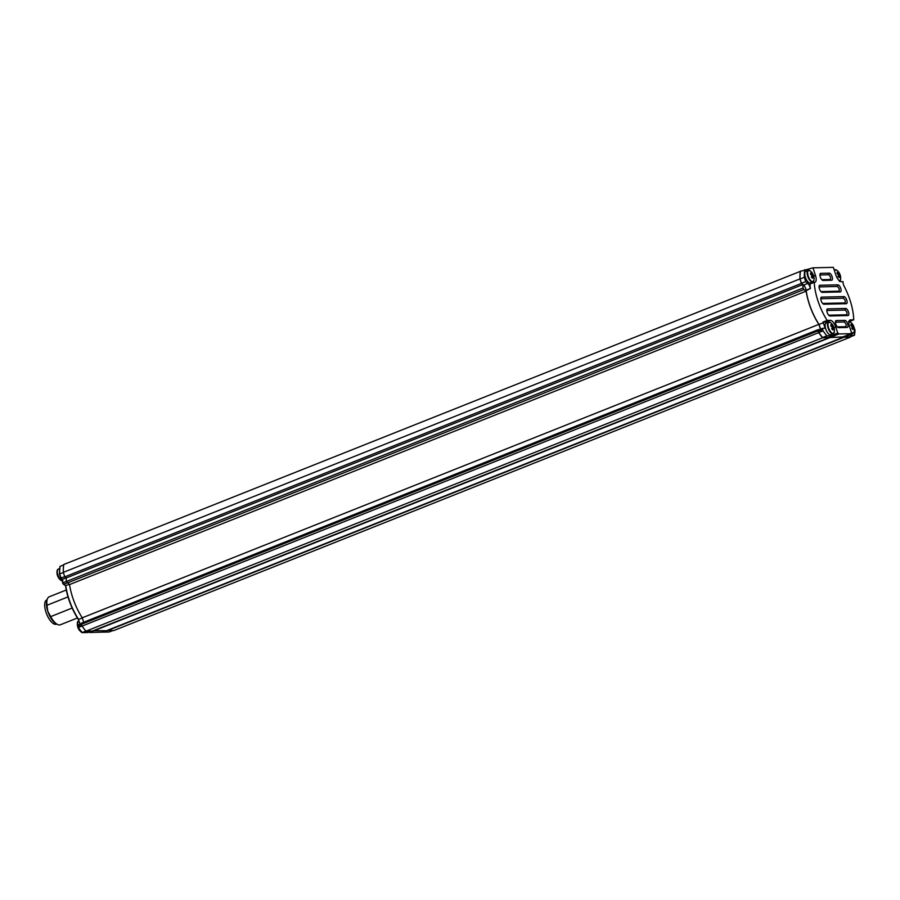 <?xml version="1.0" encoding="UTF-8"?>
<svg xmlns="http://www.w3.org/2000/svg" width="900" height="900" viewBox="0 0 900 900"><rect width="100%" height="100%" fill="white"/><g stroke="black" fill="none" stroke-linecap="round" stroke-linejoin="round"><path stroke-width="1.35" d="M820.597 329.152L819.056 324.461A37.373 15.199 -111.7 0 1 809.404 304.166A37.373 15.199 -111.7 0 1 806.186 290.599L806.13 290.205A4.646 1.89 68.3 0 0 805.781 288.877A4.646 1.89 68.3 0 0 803.543 285.12L801.461 283.286L800.044 279A48.038 19.541 -111.7 0 1 800.482 271.316L812.97 267.829L815.456 275.389L813.701 276.086M800.044 279L804.308 277.301L805.714 281.588L807.806 283.421A4.646 1.89 -111.7 0 1 810.045 287.19A4.646 1.89 -111.7 0 1 810.383 288.506L806.13 290.205M819.056 324.461L823.32 322.762A37.373 15.199 -111.7 0 1 822.904 322.121L827.156 320.423A37.373 15.199 -111.7 0 1 817.92 300.78A37.373 15.199 -111.7 0 1 814.241 282.308L809.989 284.006A37.373 15.199 68.3 0 0 810.394 288.517L806.186 290.599M849.454 321.604A37.373 15.199 -111.7 0 0 849.454 321.514L853.717 319.815A37.373 15.199 -111.7 0 0 844.2 286.335A4.646 1.89 -111.7 0 1 843.48 284.636A4.646 1.89 -111.7 0 1 843.041 281.644L841.219 281.689A7.279 2.959 68.3 0 1 835.841 274.916L833.366 267.356L812.97 267.829M835.796 324.146A3.757 1.53 68.3 0 0 838.024 327.499A3.757 1.53 68.3 0 0 838.575 327.656L847.181 327.454A3.757 1.53 68.3 0 0 847.631 323.876A3.757 1.53 68.3 0 0 844.852 320.377L836.246 320.569A3.757 1.53 68.3 0 0 835.538 321.233A3.757 1.53 68.3 0 0 835.796 324.146M827.179 312.457A3.757 1.53 68.3 0 0 829.418 315.799A3.757 1.53 68.3 0 0 829.957 315.956L848.036 315.54A3.757 1.53 68.3 0 0 848.486 311.963A3.757 1.53 68.3 0 0 845.707 308.464L827.629 308.88A3.757 1.53 68.3 0 0 826.92 309.544A3.757 1.53 68.3 0 0 827.179 312.457M821.149 300.701A3.757 1.53 68.3 0 0 823.376 304.054A3.757 1.53 68.3 0 0 823.928 304.211L846.315 303.694A3.757 1.53 68.3 0 0 846.765 300.116A3.757 1.53 68.3 0 0 843.986 296.606L821.599 297.124A3.757 1.53 68.3 0 0 820.89 297.787A3.757 1.53 68.3 0 0 821.149 300.701M819.428 288.855A3.757 1.53 68.3 0 0 821.655 292.196A3.757 1.53 68.3 0 0 822.206 292.354L840.274 291.938A3.757 1.53 68.3 0 0 840.724 288.36A3.757 1.53 68.3 0 0 837.945 284.85L819.877 285.278A3.757 1.53 68.3 0 0 819.158 285.93A3.757 1.53 68.3 0 0 819.428 288.855M820.271 276.941A3.757 1.53 68.3 0 0 822.499 280.282A3.757 1.53 68.3 0 0 823.05 280.44L831.668 280.238A3.757 1.53 68.3 0 0 832.117 276.66A3.757 1.53 68.3 0 0 829.339 273.161L820.721 273.364A3.757 1.53 68.3 0 0 820.012 274.028A3.757 1.53 68.3 0 0 820.271 276.941M848.149 334.834A2.509 1.024 -111.7 0 1 848.531 335.329L854.482 335.194L850.23 336.881L844.279 337.016A2.509 1.024 68.3 0 0 843.885 336.532M832.826 335.689L828.562 337.387L822.623 337.522L826.875 335.824L832.826 335.689A2.509 1.024 -111.7 0 1 833.22 334.755A2.509 1.024 -111.7 0 1 833.49 334.733L837.742 333.034A2.509 1.024 -111.7 0 1 838.8 333.956L851.074 333.675L842.558 337.061L830.295 337.343A2.509 1.024 68.3 0 0 829.901 336.859M822.623 337.522A47.914 19.485 -111.7 0 1 818.786 332.527L818.347 331.2L822.611 329.501L822.679 328.32L825.12 328.252L823.32 322.762M822.611 328.365L818.426 330.019L822.679 328.32M818.494 330.007L818.347 331.2M804.308 277.301A48.038 19.541 -111.7 0 1 804.735 269.618M805.714 281.588L801.461 283.286M826.875 335.824A47.914 19.485 -111.7 0 1 823.039 330.829L818.786 332.527M838.8 333.956L830.295 337.343M848.531 335.329L844.279 337.016M851.074 333.675A2.509 1.024 -111.7 0 1 851.467 332.73A2.509 1.024 -111.7 0 1 851.524 332.719L851.423 332.752M854.235 328.072L855 330.086A47.914 19.485 -111.7 0 1 854.482 335.194M823.039 330.829L822.611 329.501M833.164 333.754L833.49 334.733M822.904 322.121L826.178 322.043A7.279 2.959 -111.7 0 1 827.494 322.515M808.965 270.293L808.717 269.528M811.339 283.466A7.279 2.959 68.3 0 0 811.789 282.42M814.241 282.308L814.59 282.308A7.279 2.959 68.3 0 0 815.029 282.218A7.279 2.959 68.3 0 0 815.456 275.389M837.742 333.034L835.796 327.127A7.279 2.959 68.3 0 0 830.43 320.355L827.156 320.423M853.717 319.815L850.444 319.882A7.279 2.959 68.3 0 0 850.005 319.973A7.279 2.959 68.3 0 0 849.577 326.801L851.524 332.719M837.304 326.891L845.73 326.7C846.607 325.091 846.09 323.516 844.178 321.975L835.425 322.2M828.686 315.202L846.585 314.786C847.462 313.178 846.945 311.603 845.033 310.061L826.808 310.511M822.656 303.446L844.864 302.929C845.73 301.331 845.212 299.756 843.311 298.215L820.778 298.755M819.045 286.909L837.27 286.459C839.183 288 839.7 289.575 838.822 291.184L820.935 291.589M819.9 274.995L828.653 274.77C830.565 276.311 831.082 277.875 830.205 279.484L821.779 279.686M818.865 324.371A37.631 15.3 -111.7 0 1 806.153 291.139L69.547 584.572A37.631 15.3 68.3 0 0 82.26 617.805L818.865 324.371L820.462 329.209M69.547 584.572L66.476 581.445A43.267 17.595 68.3 0 1 66.116 578.025L64.789 576.855L63.304 572.366A48.285 19.643 -111.7 0 1 63.754 564.514L801.113 271.058M67.275 582.986L803.88 289.564L806.153 291.139M803.88 289.564L803.092 288.011A43.267 17.595 -111.7 0 1 802.732 284.602L66.116 578.025M85.961 631.192L822.577 337.759L829.08 337.613L92.464 631.046L85.961 631.192A48.285 19.643 -111.7 0 1 82.058 626.085L81.461 624.274L818.066 330.851L818.145 329.67L819.405 329.625M818.066 330.851L818.663 332.651L82.058 626.085M822.577 337.759A48.285 19.643 -111.7 0 1 818.663 332.651M829.62 336.96L829.935 337.59L842.974 336.892M843.604 336.645L843.93 337.264L850.421 337.118L113.816 630.551L107.201 630.416M802.732 284.602L801.394 283.421L799.92 278.933A48.285 19.643 -111.7 0 1 800.359 271.08M83.711 622.238L82.26 617.805M843.064 337.286L106.459 630.72L93.218 630.742M818.077 329.715L81.54 623.104L81.461 624.274M93.33 631.024L829.935 337.59M107.314 630.697L843.93 337.264M63.304 572.366L799.92 278.933M801.394 283.421L64.789 576.855M69.244 584.359L65.554 585.641A36.877 14.996 68.3 0 0 68.76 599.288A36.877 14.996 68.3 0 0 78.356 619.436L79.931 624.206M63.697 564.84L60.008 566.426A47.407 19.282 68.3 0 0 59.512 574.301L60.75 578.059L62.269 579.341A42.39 17.246 68.3 0 0 62.629 583.087L65.779 585.742A37.373 15.199 68.3 0 0 68.962 599.13A37.373 15.199 68.3 0 0 78.615 619.414L82.305 617.951M67.151 582.896L63.608 584.303L62.797 582.739A42.896 17.449 -111.7 0 1 62.46 579.364L61.042 578.171L59.67 573.986L63.36 572.524M72.157 608.051L50.715 616.601A15.053 6.12 68.3 0 0 57.229 624.33A15.053 6.12 68.3 0 0 60.334 624.78L77.422 617.974M112.984 630.562L109.035 632.014L103.41 632.149L107.28 630.607M93.296 630.934L89.426 632.475L101.689 632.183L105.311 630.742M77.782 625.601L78.075 627.48A47.407 19.282 68.3 0 0 82.08 632.644L87.705 632.509L91.328 631.069M82.08 632.644L85.826 631.024M82.035 626.018L78.345 627.48A47.914 19.485 68.3 0 0 82.181 632.475M80.168 624.105L78.356 619.436M64.733 576.697L60.75 578.059M60.12 566.269A47.914 19.485 68.3 0 0 59.67 573.986L59.512 574.301M63.113 584.033L65.554 585.641M77.985 624.982L81.337 623.644L77.985 624.982L78.075 627.48M66.026 577.946L62.269 579.341M66.285 590.006L49.196 596.812A15.053 6.12 68.3 0 0 47.25 599.288A15.053 6.12 68.3 0 0 46.991 605.273L68.006 596.903M57.229 624.33L55.958 623.621A13.793 5.614 -111.7 0 1 47.79 611.359A13.793 5.614 -111.7 0 1 46.811 600.671L47.25 599.288M50.715 616.601L47.79 611.359L46.991 605.273M56.734 624.06L56.407 624.184A13.039 5.31 -111.7 0 1 50.479 620.842A13.039 5.31 -111.7 0 1 45 608.355A13.039 5.31 -111.7 0 1 46.744 599.951L47.081 599.816M78.019 621.394A6.03 2.453 68.3 0 0 77.389 622.834L77.389 622.834A6.03 2.453 68.3 0 0 77.636 625.77M78.266 627.75A6.03 2.453 68.3 0 0 80.989 631.867L80.989 631.867A6.03 2.453 68.3 0 0 81.866 632.396M830.734 322.74C833.49 325.136 834.683 328.151 834.334 331.774A6.03 2.453 -111.7 0 1 830.678 331.853A6.03 2.453 -111.7 0 1 827.989 324.473A6.03 2.453 -111.7 0 1 830.734 322.74L828.45 322.132A6.266 2.554 -111.7 0 1 829.283 322.121M827.887 333.113A6.266 2.554 68.3 0 0 830.745 334.721L833.096 333.776A6.266 2.554 -111.7 0 1 830.25 332.168A6.266 2.554 -111.7 0 1 827.617 326.171A6.266 2.554 -111.7 0 1 828.45 322.132L826.099 323.066A6.266 2.554 68.3 0 0 825.266 327.105A6.266 2.554 68.3 0 0 827.887 333.113M831.116 326.137L832.14 325.631A1.654 0.675 -111.7 0 1 832.151 325.631L830.97 324.675L830.812 325.924L831.994 326.88A1.654 0.675 -111.7 0 0 832.174 327.465A9.99 5.411 141.6 0 1 831.724 328.691L834.109 328.635L833.569 327.431L832.039 327.915M832.151 325.631A1.654 0.675 -111.7 0 1 832.41 325.631L831.184 326.194M832.163 327.42L833.377 326.858A9.99 5.411 -38.4 0 0 833.197 325.868L832.23 324.652A9.99 5.411 141.6 0 1 832.41 325.631M833.377 326.858A1.654 0.675 -111.7 0 1 833.569 327.431M834.109 328.635L833.951 329.884L833.411 328.68A1.654 0.675 -111.7 0 1 833.366 328.691A1.654 0.675 -111.7 0 1 833.153 328.68L832.039 329.051M831.724 328.691L832.691 329.918A9.99 5.411 -38.4 0 0 833.153 328.68M833.197 325.868L831.926 326.835M810.394 271.001C813.139 273.398 814.342 276.412 813.982 280.035A6.03 2.453 -111.7 0 1 810.326 280.114A6.03 2.453 -111.7 0 1 807.649 272.734A6.03 2.453 -111.7 0 1 810.394 271.001L808.11 270.394A6.266 2.554 -111.7 0 1 808.942 270.382M807.548 281.374A6.266 2.554 68.3 0 0 810.394 282.983L812.756 282.037A6.266 2.554 -111.7 0 1 809.899 280.429A6.266 2.554 -111.7 0 1 807.266 274.433A6.266 2.554 -111.7 0 1 808.11 270.394L805.759 271.327A6.266 2.554 68.3 0 0 804.915 275.366A6.266 2.554 68.3 0 0 807.548 281.374M810.765 274.399L811.8 273.892L810.63 272.936L810.472 274.185L811.643 275.141A1.654 0.675 -111.7 0 0 811.834 275.726A9.99 5.411 141.6 0 1 811.384 276.952L812.351 278.179A9.99 5.411 -38.4 0 0 812.801 276.941L811.688 277.312M811.8 273.892A1.654 0.675 -111.7 0 1 812.059 273.892L810.844 274.455M811.811 275.681L813.038 275.108A9.99 5.411 -38.4 0 0 812.857 274.129L811.89 272.914A9.99 5.411 141.6 0 1 812.059 273.892M813.038 275.108A1.654 0.675 -111.7 0 1 813.217 275.692L811.688 276.176M811.395 276.919L813.769 276.896L813.217 275.692M813.769 276.896L813.611 278.145L813.06 276.941A1.654 0.675 -111.7 0 1 813.026 276.952A1.654 0.675 -111.7 0 1 812.801 276.941M812.857 274.129L811.586 275.096M848.925 321.75A6.03 2.453 -111.7 0 1 850.748 322.279L848.464 321.671M849.735 334.204A6.266 2.554 68.3 0 0 850.759 334.26L853.11 333.315A6.266 2.554 -111.7 0 1 851.344 332.82M850.748 322.279C853.504 324.675 854.696 327.69 854.347 331.312A6.03 2.453 -111.7 0 1 851.31 332.077M851.13 325.676L852.154 325.17L850.984 324.214L850.826 325.463L852.008 326.419A1.654 0.675 -111.7 0 0 852.188 327.004A9.99 5.411 141.6 0 1 851.738 328.23L854.123 328.174L853.582 326.97L852.053 327.454M852.154 325.17A1.654 0.675 -111.7 0 1 852.165 325.17A1.654 0.675 -111.7 0 1 852.424 325.17L851.197 325.733M852.176 326.959L853.391 326.385A9.99 5.411 -38.4 0 0 853.211 325.406L852.244 324.191A9.99 5.411 141.6 0 1 852.424 325.17M853.391 326.385A1.654 0.675 -111.7 0 1 853.582 326.97M854.123 328.174L853.965 329.423L853.425 328.219A1.654 0.675 -111.7 0 1 853.38 328.23A1.654 0.675 -111.7 0 1 853.166 328.219L852.053 328.59M851.738 328.23L852.705 329.456A9.99 5.411 -38.4 0 0 853.166 328.219M853.211 325.406L851.951 326.374M834.48 270.754A6.03 2.453 -111.7 0 1 837.023 270.382L834.739 269.775A6.266 2.554 -111.7 0 1 835.571 269.764M837.023 270.382C839.768 272.779 840.971 275.794 840.623 279.416A6.03 2.453 -111.7 0 1 839.666 281.059M837.405 273.791L838.429 273.285L837.259 272.317L837.101 273.566L838.271 274.534A1.654 0.675 -111.7 0 0 838.462 275.108A9.99 5.411 141.6 0 1 838.012 276.345L838.98 277.56A9.99 5.411 -38.4 0 0 839.43 276.334L838.327 276.705M838.429 273.285A1.654 0.675 -111.7 0 1 838.44 273.285A1.654 0.675 -111.7 0 1 838.699 273.274L837.472 273.836M838.44 275.062L839.666 274.5A9.99 5.411 -38.4 0 0 839.486 273.521L838.519 272.295A9.99 5.411 141.6 0 1 838.699 273.274M839.666 274.5A1.654 0.675 -111.7 0 1 839.857 275.074L838.327 275.558M838.024 276.3L840.398 276.289L839.857 275.074M840.398 276.289L840.24 277.537L839.7 276.322A1.654 0.675 -111.7 0 1 839.655 276.345A1.654 0.675 -111.7 0 1 839.43 276.334M839.486 273.521L838.215 274.477M57.667 569.644A6.03 2.453 68.3 0 0 57.049 571.095A6.03 2.453 68.3 0 0 59.681 579.127A6.03 2.453 68.3 0 0 60.637 580.129L60.637 580.129A6.03 2.453 68.3 0 0 62.089 580.748M837.495 327.094L838.575 327.656M828.889 315.405L829.957 315.956M822.847 303.649L823.928 304.211M821.126 291.791L822.206 292.354M821.981 279.877L823.05 280.44M803.543 285.12L807.806 283.421M830.43 320.355L826.178 322.043M834.053 327.825L835.796 327.127M849.623 320.22L850.444 319.882M836.246 320.569L835.571 322.178M844.852 320.377L844.178 321.975M847.181 327.454L845.73 326.7M827.629 308.88L826.954 310.489M845.707 308.464L845.033 310.061M848.036 315.54L846.585 314.786M821.599 297.124L820.924 298.733M843.986 296.606L843.311 298.215M846.315 303.694L844.864 302.929M819.877 285.278L819.191 286.875M837.945 284.85L837.27 286.459M840.274 291.938L838.822 291.184M820.721 273.364L820.046 274.961M829.339 273.161L828.653 274.77M831.668 280.238L830.205 279.484M803.092 288.011L66.476 581.445M66.454 581.276L62.629 583.087M77.692 626.321L81.596 624.69M82.778 632.587L80.989 631.867C78.233 629.471 77.04 626.467 77.389 622.834L78.795 620.752A6.266 2.554 68.3 0 0 78.626 620.831A6.266 2.554 68.3 0 0 77.839 625.14M79.324 629.19A6.266 2.554 68.3 0 0 81.54 632.002M833.704 333.214A6.266 2.554 -111.7 0 1 833.096 333.776L834.334 331.774M813.364 281.475A6.266 2.554 -111.7 0 1 812.756 282.037L813.982 280.035M853.717 332.752A6.266 2.554 -111.7 0 1 853.11 333.315L854.347 331.312M102.263 631.957A6.266 2.554 68.3 0 0 103.286 632.014L103.309 632.002M62.921 580.736L60.637 580.129C57.892 577.732 56.689 574.717 57.049 571.095L58.275 569.081A6.266 2.554 68.3 0 0 57.443 573.131A6.266 2.554 68.3 0 0 60.075 579.127A6.266 2.554 68.3 0 0 62.381 580.804M818.145 329.67L81.54 623.104M840.623 279.416L839.385 281.43M102.094 632.025L103.286 632.014M59.726 568.507L58.275 569.081"/></g></svg>
